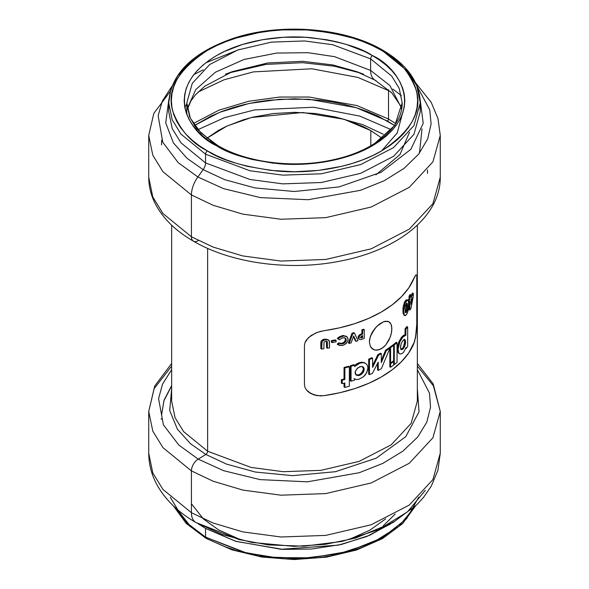 <?xml version="1.0" encoding="UTF-8"?>
<svg xmlns="http://www.w3.org/2000/svg" width="589" height="589" viewBox="0 0 589 589"><rect width="100%" height="100%" fill="white"/><g stroke="black" fill="none" stroke-linecap="round" stroke-linejoin="round"><path stroke-width="0.88" d="M171.649 225.16L171.649 401.072L175.066 417.697L183.643 431.641L207.63 451.226A2.665 1.539 -60 0 1 205.811 454.45L190.571 443.782L177.436 429.241L169.713 410.562L171.649 388.659M417.351 366.086L433.394 385.839L440.27 411.387L440.27 453.191L437.951 470.184L431.236 486.212L423.52 497.388L416.754 504.788L393.121 522.48L355.388 538.132L325.422 544.317L294.007 546.364L251.739 542.41L222.053 534.444L195.835 522.458C178.982 512.835 166.275 500.716 157.697 486.102C151.807 475.765 148.811 464.795 148.73 453.191L152.787 472.915L162.962 489.459L191.425 512.702L162.962 489.459L152.787 472.915L148.73 453.191L148.73 411.387L152.787 431.111L162.962 447.655L191.425 470.898A9.593 5.537 -60 0 1 198.206 459.148L205.811 454.45L226.456 464.08L255.302 472.032L292.63 475.654L335.384 471.708L376.143 458.22L405.769 436.67L419.044 411.807L417.351 388.659L419.044 411.807L405.769 436.67L376.143 458.22L335.384 471.708L292.63 475.654L255.302 472.032L226.456 464.08L205.811 454.45L198.206 459.148L223.599 470.677L260.088 479.623L307.392 481.824L359.18 472.739L382.887 463.359L402.81 451.211L417.645 437.112L426.834 422.107L430.53 407.19L429.491 393.18L417.351 369.634L429.491 393.18L430.53 407.19L426.834 422.107L417.645 437.112L402.81 451.211L382.887 463.359L359.18 472.739L307.392 481.824L260.088 479.623L223.599 470.677L198.206 459.148A9.593 5.537 120 0 0 191.425 470.898L213.144 481.22L242.83 490.085L280.997 495.187L325.68 493.597L371.217 482.951L409.281 463.263L432.908 437.789L440.27 411.387L432.908 437.789L409.281 463.263L371.217 482.951L325.68 493.597L280.997 495.187L242.83 490.085L213.144 481.22L191.425 470.898L191.425 512.702A21.322 12.31 120 0 0 195.798 522.436A21.322 12.31 -60 0 1 191.425 512.702L213.144 523.025L242.83 531.889L280.997 536.991L325.68 535.401L371.217 524.755L409.281 505.067L432.908 479.593L440.27 453.191L432.908 479.593L409.281 505.067L371.217 524.755L325.68 535.401L280.997 536.991L242.83 531.889L213.144 523.025L191.425 512.702L191.425 470.898L162.962 447.655L152.787 431.111L148.73 411.387L154.156 388.637L171.649 366.086M387.908 321.344L383.549 321.741L379.147 324.281L374.891 328.448L371.512 333.654L369.627 339.198L369.384 341.834L370.348 346.376L373.043 349.336L374.884 350.05L372.233 348.776L370.348 346.376L369.384 341.834L370.348 336.437L372.241 332.292L376.953 326.196L383.542 321.741L387.4 321.233L388.961 321.785L391.14 324.436L391.7 326.468L391.7 331.533L390.212 337.298L385.567 345.228L381.37 348.762L376.953 350.197L374.891 350.05L371.512 348.099L370.348 346.376L369.384 341.834L370.348 336.437L374.891 328.448L379.147 324.281L383.549 321.741L376.953 326.196L373.043 330.966L370.348 336.437L369.384 341.834L370.348 346.376L371.512 348.099L374.891 350.05L379.139 349.763L383.535 347.23L385.567 345.228L388.954 340.162L391.133 334.397L391.884 328.861L391.14 324.436L389.631 322.257L387.407 321.233L383.542 321.741L385.581 321.219L388.961 321.778M203.146 169.654L224.748 179.697L255.037 187.935L294.257 191.499L338.984 186.941L381.076 172.275L410.842 149.348L423.211 123.373L420.163 99.593L423.211 123.373L410.842 149.348L381.076 172.275L338.984 186.941L294.257 191.499L255.037 187.935L224.748 179.697L203.146 169.654A7.996 4.616 120 0 0 205.554 162.917L205.554 154.193L249.913 170.744L282.845 175.147L321.403 173.777L360.696 164.589L393.54 147.603L413.934 125.626L420.288 102.839L413.934 125.626L393.54 147.603L360.696 164.589L321.403 173.777L282.845 175.147L249.913 170.744L205.554 154.193A2.665 1.539 -60 0 1 207.438 150.924C191.145 142.862 179.542 129.455 172.614 110.717C166.606 89.786 178.217 69.686 207.438 50.396C236.653 33.139 279.856 27.212 311.912 30.297C344.374 34.287 367.588 40.994 381.562 50.396L389.675 55.565L396.868 61.168L403.082 67.153L408.251 73.463L412.322 80.03L415.252 86.797L417.027 93.695L417.623 100.66L417.027 107.632L415.252 114.531L412.322 121.297L408.251 127.865L403.082 134.174L396.868 140.153L389.675 145.755L381.562 150.924L372.609 155.614L362.905 159.766L352.539 163.352L341.613 166.334L318.516 170.383L294.5 171.745L270.484 170.383L247.387 166.334L236.461 163.352L226.095 159.766L216.391 155.614L207.438 150.924L199.325 145.755L192.132 140.153L185.918 134.174L180.749 127.865L176.678 121.297L173.748 114.531L171.973 107.632L171.377 100.66L171.973 93.695L173.748 86.797L176.678 80.03L180.749 73.463L185.918 67.153L192.132 61.168L199.325 55.565L207.438 50.396L216.391 45.714L226.095 41.561L236.461 37.976L258.762 32.638L270.484 30.945L282.433 29.921L306.567 29.921L330.238 32.638L352.539 37.976L362.905 41.561L372.609 45.714L381.562 50.396A2.665 1.539 -60 0 1 382.894 50.264A2.665 1.539 120 0 0 381.562 50.396C397.855 58.466 409.458 71.865 416.386 90.61C422.394 111.535 410.783 131.642 381.562 150.924C352.347 168.189 309.144 174.116 277.088 171.031C244.626 167.033 221.412 160.333 207.438 150.924A2.665 1.539 120 0 0 205.554 154.193L205.554 162.917L180.992 142.862L172.216 128.586L168.712 111.564L172.216 128.586L180.992 142.862L205.554 162.917A7.996 4.616 -60 0 1 203.146 169.654L197.852 176.994A21.322 12.31 120 0 0 191.425 194.959L213.144 205.289L242.83 214.146L280.997 219.248L325.68 217.665L371.217 207.011L409.281 187.331L432.908 161.857L440.27 135.448L432.908 161.857L409.281 187.331L371.217 207.011L325.68 217.665L280.997 219.248L242.83 214.146L213.144 205.289L191.425 194.959L191.425 236.763A9.593 5.537 120 0 0 193.413 241.159A9.593 5.537 -60 0 1 191.425 236.763L213.144 247.093L242.83 255.95L280.997 261.052L325.68 259.469L371.217 248.816L409.281 229.136L432.908 203.661L440.27 177.252L432.908 203.661L409.281 229.136L371.217 248.816L325.68 259.469L280.997 261.052L242.83 255.95L213.144 247.093L191.425 236.763L191.425 194.959L162.962 171.723L152.787 155.179L148.73 135.448L152.787 155.179L162.962 171.723L191.425 194.959A21.322 12.31 -60 0 1 197.852 176.994L223.496 188.62L260.39 197.609L308.216 199.708L360.431 190.321L384.212 180.727L404.083 168.358L418.757 154.06L427.695 138.901L431.104 123.896L429.756 109.841L417.13 86.34L429.756 109.841L431.104 123.896L427.695 138.901L418.757 154.06L404.083 168.358L384.212 180.727L360.431 190.321L308.216 199.708L260.39 197.609L223.496 188.62L197.852 176.994L203.146 169.654L187.081 158.353L173.372 142.847L165.723 122.895L168.837 99.593M359.923 72.903L334.338 66.204L302.496 62.684L266.066 64.385L229.106 72.889L266.051 64.385L302.481 62.684L334.309 66.196L359.894 72.889M194.554 125.413L211.149 116.011L221.508 111.579L232.567 107.75L244.221 104.562L256.362 102.059L268.871 100.248L294.5 98.79L320.129 100.248L332.638 102.059L344.779 104.562L356.433 107.75L367.492 111.579L377.851 116.011L394.446 125.413L387.4 121.01A1.598 0.92 120 0 0 388.534 119.052L395.705 123.535L388.534 119.052L356.941 105.556L309.07 97.023L279.657 97.045L248.646 101.271L218.806 110.217L193.295 123.535L218.806 110.217L248.646 101.271L279.657 97.045L309.07 97.023L356.941 105.556L388.534 119.052L388.534 90.61A13.326 7.694 120 0 0 388.497 89.734A13.326 7.694 -60 0 1 388.534 90.61L357.943 77.431L311.905 68.788L253.403 71.887L223.908 79.839L198.007 92.075L223.908 79.839L253.403 71.887L311.905 68.788L357.943 77.431L388.534 90.61L388.534 119.052A1.598 0.92 -60 0 1 387.4 121.01L356.146 107.662L308.769 99.239L279.657 99.276L248.985 103.487L219.491 112.366L194.304 125.582M195.798 522.436A21.322 12.31 -60 0 0 197.852 523.246L238.898 539.539L268.569 544.928L303.843 546.18L342.069 541.431L378.469 529.717L407.514 511.834L425.31 490.335M381.613 150.894L397.229 132.967L402.162 114.583L397.229 132.967L381.613 150.894M216.509 145.689L196.601 128.704L189.606 116.843L186.838 102.839L192.272 83.336L209.728 64.518L237.838 49.984L271.47 42.121L304.476 40.95L332.667 44.712L370.628 58.885A2.665 1.539 -60 0 1 372.513 55.624C359.997 47.194 339.19 41.186 310.101 37.608C281.38 34.847 242.661 40.155 216.487 55.624C159.81 89.572 190.527 134.336 216.487 145.704L233.207 153.626L242.491 156.836L252.276 159.509L272.979 163.138L294.5 164.36L316.021 163.138L336.724 159.509L346.509 156.836L355.793 153.626L372.513 145.704L379.787 141.073L386.237 136.052L391.803 130.692L396.434 125.037L400.078 119.155L402.707 113.088L404.297 106.903L404.827 100.66L404.297 94.417L402.707 88.232L400.078 82.173L396.434 76.283L391.803 70.636L386.237 65.276L379.787 60.255L372.513 55.624L364.495 51.427L346.509 44.484L336.724 41.812L326.527 39.706L305.316 37.269L283.684 37.269L262.473 39.706L242.491 44.484L224.505 51.427L216.487 55.624L209.213 60.255L202.763 65.276L197.197 70.636L192.566 76.283L188.922 82.173L186.293 88.232L184.703 94.417L184.173 100.66L184.703 106.903L186.293 113.088L188.922 119.155L192.566 125.037L197.197 130.692L202.763 136.052L209.213 141.073L216.487 145.704A2.665 1.539 -60 0 1 217.82 145.571A2.665 1.539 120 0 0 216.487 145.704C229.003 154.134 249.81 160.142 278.899 163.72C307.62 166.481 346.339 161.172 372.513 145.704C429.19 111.755 398.473 66.984 372.513 55.624A2.665 1.539 120 0 0 370.628 58.885L370.628 70.415L389.874 85.523L401.691 108.531L389.874 85.523L370.628 70.415A21.322 12.31 120 0 0 375.024 80.163A21.322 12.31 -60 0 1 370.628 70.415L334.567 56.669L308.003 52.701L276.697 53.062L244.037 59.46L215.375 72.219L195.747 89.609L187.309 108.531L195.747 89.609L215.375 72.219L244.037 59.46L276.697 53.062L308.003 52.701L334.567 56.669L370.628 70.415L370.628 58.885L391.656 76.047L399.165 88.269L402.162 102.839L394.836 125.376L371.563 146.249M171.649 385.913L163.926 400.763L161.519 415.304L164.081 400.122L171.649 385.589M415.164 506.319L399.018 526.213L372.388 542.822L338.859 553.756L303.563 558.232L270.933 557.135L243.493 552.188L205.554 537.153A2.665 1.539 120 0 0 206.106 538.375A2.665 1.539 -60 0 1 205.554 537.153L205.554 528.429L198.176 523.783M395.145 514.072L383.27 525.8M203.315 518.85L218.372 529.754L239.112 539.104M186.838 114.369L186.838 102.839L192.272 83.336L209.728 64.518L237.838 49.984L271.47 42.121L304.476 40.95L332.667 44.712L370.628 58.885L391.656 76.047L399.165 88.269L402.162 102.839C402.928 126.738 374.42 151.13 333.065 159.788C294.161 168.638 246.813 162.741 217.82 145.571A2.665 1.539 -60 0 1 218.372 146.764M184.769 107.301L186.838 103.914M225.462 74.185L232.434 71.615L267.7 62.971L302.643 61.315L332.829 64.93L356.566 71.615L375.046 80.17L391.862 92.959L400.38 105.534L401.558 109.245M173.836 506.319L187.95 524.401L205.554 537.153L246.246 552.865L276.042 557.636L311.286 557.776L348.555 551.378L382.239 537.838L406.624 518.718L418.72 497.234M420.045 107.353L420.288 111.564L413.934 134.351L393.54 156.335L360.696 173.313L321.403 182.502L282.845 183.871L249.913 179.468L205.554 162.917L249.913 179.468L282.845 183.871L321.403 182.502L360.696 173.313L393.54 156.335L413.934 134.351L420.288 111.564L420.288 102.839C419.626 82.107 407.161 64.584 382.894 50.264A2.665 1.539 -60 0 1 383.446 51.486L408.008 71.541L416.784 85.817L420.288 102.839M206.93 138.216L226.912 126.061L251.393 117.52L302.724 112.514L343.91 119.243L370.82 130.581L370.82 145.778L370.82 130.581L382.07 138.216L370.82 130.581L362.971 126.473L345.375 119.692L335.804 117.071L315.557 113.53L294.5 112.33L273.443 113.53L253.196 117.071L243.625 119.692L226.029 126.473L218.18 130.581L206.93 138.216M207.63 248.367L207.63 451.226L250.951 467.394L283.118 471.693L320.777 470.361L359.15 461.386L391.236 444.798L411.151 423.329L417.351 401.072L411.151 423.329L391.236 444.798L359.15 461.386L320.777 470.361L283.118 471.693L250.951 467.394L207.63 451.226L207.63 248.367M310.374 393.305L317.103 395.631L323.803 395.675A122.851 70.923 0 0 0 413.802 343.711L415.797 336.083L416.776 326.078L416.776 276.234L416.784 326.048L415.805 336.069L413.809 343.718A122.851 70.93 180 0 1 323.803 395.675L317.14 395.639L311.036 393.666L306.346 389.837L304.947 387.312L304.447 384.499L304.447 345.529L304.947 342.673L306.346 340L311.036 335.539L317.14 332.432L323.803 330.724A122.851 70.93 0 0 0 413.809 278.766L415.805 275.019L416.6 275.291M171.649 401.072L175.066 417.697L183.643 431.641L207.63 451.226A2.665 1.539 120 0 1 205.811 454.45M393.511 361.425L393.511 360.799L393.511 361.425M393.511 345.309L393.511 344.536A122.851 70.923 0 0 0 396.272 342.275A122.851 70.923 180 0 1 393.511 344.536L394.277 344.977A123.918 71.541 0 0 0 397.045 342.717L396.272 342.275L397.045 342.717L397.045 362.287A123.918 71.541 180 0 1 394.277 364.547L394.277 344.977L393.511 344.536L393.511 345.309M389.815 366.829L389.815 363.325A122.851 70.923 0 0 0 390.441 362.883A122.851 70.923 180 0 1 389.815 363.325L390.581 363.759A123.918 71.541 0 0 0 393.643 361.499L393.04 361.153L393.643 361.499L393.643 365.011A123.918 71.541 180 0 1 390.581 367.271L390.581 363.759L389.815 363.325L389.815 366.829L390.581 367.271L389.815 366.829M389.815 362.522L389.815 348.489L389.815 362.522L390.581 362.964L390.581 347.65A123.918 71.541 0 0 0 393.643 345.39L392.878 344.948A122.851 70.923 180 0 1 389.815 347.208A122.851 70.923 0 0 0 392.878 344.948L393.643 345.39L393.643 360.704A123.918 71.541 180 0 1 390.581 362.964L389.815 362.522M389.815 348.128L389.815 347.208L390.581 347.65L389.815 347.208L389.815 348.128M344.042 379.021L344.042 367.477A122.851 70.923 0 0 0 348.526 366.27A122.851 70.923 180 0 1 344.042 367.477L344.852 367.948A123.918 71.541 0 0 0 349.329 366.733L348.526 366.27L349.329 366.733L349.329 386.193A123.918 71.541 180 0 1 344.852 387.407L344.852 382.968A123.918 71.541 180 0 1 342.202 383.63L342.202 380.148A123.918 71.541 0 0 0 344.852 379.485L344.852 367.948L344.042 367.477L344.042 379.021L344.852 379.485L344.042 379.021A122.851 70.923 180 0 1 341.377 379.677A122.851 70.923 0 0 0 344.042 379.021M344.042 386.936L344.042 383.174L344.042 386.936L344.852 387.407L344.042 386.936M341.377 383.159L341.377 379.677L342.202 380.148L341.377 379.677L341.377 383.159L342.202 383.63L341.377 383.159M381.304 360.483L385.581 350.205L389.174 347.753L389.933 348.195L381.363 368.692L378.337 370.4L378.197 362.102L372.462 373.279A123.918 71.541 180 0 1 369.458 374.633L369.458 359.548A123.918 71.541 0 0 0 372.609 358.119L372.587 367.462L378.543 355.204L381.304 353.614L381.304 362.677L386.34 350.646L385.581 350.205L381.304 360.483M377.578 369.966L377.468 363.56L377.578 369.966L378.337 370.4L377.578 369.966M368.692 374.199L368.692 359.106A122.851 70.923 0 0 0 371.85 357.685L372.609 358.119L371.85 357.685A122.851 70.923 180 0 1 368.692 359.106L369.458 359.548L368.692 359.106L368.692 374.199L369.458 374.633L368.692 374.199M372.594 365.504L377.785 354.769L380.546 353.179L381.304 353.614L380.546 353.179L377.785 354.769L378.543 355.204L377.785 354.769L372.594 365.504M355.042 364.989L360.689 362.301L364.797 362.905L362.206 362.206L359.091 362.714L359.872 363.163L362.979 362.655L365.592 363.369L364.797 362.905M350.264 380.752L350.264 365.769A122.851 70.923 0 0 0 353.746 364.709A122.851 70.923 180 0 1 350.264 365.769L350.264 380.752L351.059 381.216L350.264 380.752M397.266 348.511L397.627 351.618L398.724 353.304L397.347 350.33L397.73 345.323L398.981 341.649L401.286 337.571L403.693 335.2L405.055 334.817L405.055 328.795A122.851 70.923 0 0 0 406.859 326.549A122.851 70.923 180 0 1 405.055 328.795L405.055 334.817L402.11 336.562L398.981 341.649L399.762 342.099L398.981 341.649M331.335 342.113L331.335 340.663A122.851 70.923 0 0 0 335.251 339.912L336.091 340.398L335.251 339.912A122.851 70.923 0 0 1 331.335 340.663L332.189 341.156L332.189 342.607A123.918 71.541 0 0 0 336.091 341.848L336.091 340.398A123.918 71.541 180 0 1 332.189 341.156L331.335 340.663L331.335 342.113L332.189 342.607L331.335 342.113M355.358 340.862L353.407 336.636L355.358 340.862L356.146 341.318A123.918 71.541 0 0 0 357.972 340.7L354.504 333.146L353.717 332.689L354.504 333.146A123.918 71.541 180 0 1 352.818 333.676L349.203 343.446A123.918 71.541 0 0 0 351.118 342.894L353.658 335.936L356.146 341.318L355.358 340.862M348.401 342.982L352.023 333.219A122.851 70.923 0 0 0 353.717 332.689A122.851 70.923 0 0 1 352.023 333.219L352.818 333.676L352.023 333.219L348.401 342.982L349.203 343.446L348.401 342.982M409.038 309.586L409.038 302.216L409.038 309.586L409.863 310.064A123.918 71.541 0 0 0 411.019 308.29L413.345 295.862L413.345 293.491A123.918 71.541 180 0 1 410.975 297.651L410.975 294.971A123.918 71.541 180 0 1 409.863 296.672L409.863 299.352A123.918 71.541 180 0 1 409.281 300.184L409.281 302.363A123.918 71.541 0 0 0 409.863 301.524L409.863 310.064L409.038 309.586M408.464 301.377L408.464 299.713A122.851 70.923 0 0 0 409.038 298.873L409.038 296.193A122.851 70.923 0 0 0 410.143 294.485L410.975 294.971L410.143 294.485A122.851 70.923 0 0 1 409.038 296.193L409.863 296.672L409.038 296.193L409.038 298.873L409.863 299.352L409.038 298.873A122.851 70.923 0 0 1 408.464 299.713L409.281 300.184L408.464 299.713L408.464 301.377M410.975 295.774A122.851 70.923 0 0 0 412.484 292.991L413.345 293.491L412.484 292.991A122.851 70.923 0 0 1 410.975 295.774M404.039 315.174L403.023 312.671L403.156 306.692L404.555 302.017L406.093 299.985L407.117 299.779L405.998 300.066M358.245 338.314L358.215 336.636L358.959 335.355L361.889 333.646L361.889 329.847A122.851 70.923 0 0 0 363.509 329.222L364.282 329.671L363.509 329.222A122.851 70.923 0 0 1 361.889 329.847L362.662 330.296L362.662 334.088L360.799 334.92L360.019 334.471L360.799 334.92L359.393 336.245L358.878 337.909L358.097 337.46L359.511 339.374L361.212 339.478M337.711 344.536L337.239 344.234L337.711 344.536L337.239 344.234L338.682 342.827L339.507 343.306L338.071 344.72L341.914 345.537M339.014 343.026L341.929 343.343L344.403 341.892L345.434 339.765L344.874 337.865M337.283 338.469L337.769 338.005L337.283 338.469L339.507 339.809L337.283 338.469L339.389 336.753L342.931 335.575L343.947 335.531L341.885 335.759L342.702 336.238L340.214 337.232L338.115 338.955L339.507 339.809L341.834 338.086M345.728 336.017L346.575 336.503L341.885 335.759L337.769 338.005M326.505 341.421L327.425 342.562L326.549 342.054L326.549 347.724L327.425 348.224L326.549 347.724L326.416 341.119M323.089 339.529L323.921 339.235L321.668 340.516L320.902 341.885L320.806 343.343L321.704 343.858L320.806 343.343L320.806 348.533L321.704 349.049L320.806 348.533L320.828 342.511L321.16 341.164L322.419 339.897M328.728 340.103L325.665 339.573L322.566 341.038L321.756 342.695L321.704 349.049A123.918 71.541 0 0 0 323.891 348.754L324.009 342.224L325.71 341.127L327.344 341.789L327.425 348.224A123.918 71.541 0 0 0 329.531 347.878L329.192 340.626L327.329 339.551L324.782 339.065L327.859 339.603L324.782 339.065L325.665 339.573L323.214 340.479L322.058 341.686L321.704 349.049A123.918 71.541 0 0 0 323.891 348.754L324.009 342.224L325.71 341.127L326.704 341.164L327.374 341.922L327.425 348.224A123.918 71.541 0 0 0 329.531 347.878L329.413 341.281L327.859 339.603M193.855 74.567L203.315 69.789L193.855 74.567M198.206 240.68A9.593 5.537 -60 0 1 193.413 241.159C176.015 231.146 163.433 218.917 155.658 204.479C151.078 195.739 148.767 186.669 148.73 177.252L152.787 196.984L162.962 213.527L191.425 236.763L162.962 213.527L152.787 196.984L148.73 177.252L148.73 135.448L153.81 113.419L170.199 91.486M161.519 418.713L161.077 419.287M171.87 86.34L162.358 101.028L158.147 115.716L162.763 142.229L178.224 162.674L197.852 176.994M168.712 111.564L168.712 102.839L172.216 119.862L180.992 134.137L205.554 154.193L180.992 134.137L172.216 119.862L168.712 102.839L170.869 89.454L177.782 75.76L189.761 62.618L206.503 50.941M216.391 542.925L226.095 547.078L236.461 550.671L258.762 556.001L282.433 558.718L306.567 558.718M318.516 557.695L330.238 556.001L352.539 550.671L362.905 547.078L372.609 542.925L381.562 538.243M390.824 523.783L366.748 536.52L338.484 545.112L281.086 549.287L235.563 541.232L205.554 528.429L205.554 537.153L184.607 521.132L170.28 497.234M419.456 153.169L422.026 128.866M409.51 132.245L399.953 154.59L375.863 174.852M388.534 90.61L390.993 92.075L388.534 90.61M349.888 539.104L369.848 530.203L385.685 518.85M191.425 503.75L203.455 518.983L218.372 529.754M176.958 509.132L189.768 525.351L205.554 537.131M207.438 538.243A2.665 1.539 -60 0 1 206.106 538.375L186.249 523.488L173.46 505.958M198.206 459.148L178.784 445.004L163.411 424.846L158.581 398.701L162.512 384.19L171.649 369.634L162.512 384.19L158.581 398.701L163.411 424.846L178.784 445.004L198.206 459.148M187.442 109.245L190.851 101.05L195.46 94.777L204.825 86.193L232.434 71.615L267.7 62.971L302.643 61.315L332.829 64.93L356.566 71.615L363.538 74.185M376.018 80.641A21.322 12.31 -60 0 1 375.024 80.163M392.841 89.064L401.462 95.742M393.643 521.766L369.914 535.195L341.495 544.442L311.537 549.029L282.911 549.39L236.211 541.431L205.554 528.429M309.814 392.966L313.937 394.873L317.103 395.631L323.803 395.675L339.72 392.745L354.806 388.585L368.773 383.292L381.37 376.953L392.355 369.678L401.529 361.617L408.722 352.907L413.802 343.711L415.539 337.571L416.902 322.669L416.902 278.03L416.909 322.639L416.239 332.881L414.59 341.546L408.729 352.907L401.529 361.617L392.355 369.678L381.37 376.953L368.78 383.292L354.814 388.593L339.728 392.745L323.803 395.675L320.431 395.904L313.959 394.888L308.437 391.972L306.346 389.837L304.947 387.312L304.447 384.499L304.447 345.529L304.947 342.673L308.437 337.607L315.52 333.087L320.431 331.401L339.728 327.793L354.814 323.641L368.78 318.34L381.37 312.001L392.355 304.727L401.529 296.665L408.729 287.955L415.252 275.777L416.239 274.805M311.036 393.666L310.41 393.327M404.304 315.189L403.163 313.672L402.935 310.403L403.723 310.867L404.209 314.946L405.107 315.652L406.874 313.996L408.133 310.705L408.611 302.503L408.265 300.751L407.463 300.14L405.063 303.07L403.745 309.674L403.811 313.127L404.591 315.498L405.703 315.38L406.874 313.996M407.19 300.25L405.666 301.951L404.555 304.395L403.723 310.867L402.935 310.403L403.156 306.692L404.864 301.487L405.49 300.618L406.292 301.082L405.497 300.611M408.265 300.751L407.463 300.14L408.391 301.104L408.692 304.734L408.302 309.888L407.367 313.031M408.56 301.943L409.281 302.363L408.56 301.943M360.129 339.595L362.471 339.073A123.918 71.541 0 0 0 364.282 338.373L364.282 329.671A123.918 71.541 180 0 1 362.662 330.296L361.889 329.847L361.889 333.646L362.662 334.088L361.889 333.646L360.947 334.022M358.296 338.425L358.097 337.644M358.878 338.093L359.069 338.874M358.097 337.46L358.237 336.562M359.18 335.126L359.916 334.537M360.696 334.986L359.953 335.575M359.018 337.011L358.878 337.909M345.183 340.722L345.448 339.455L346.258 339.919L345.993 341.171L344.072 343.284L342.746 343.814L341.929 343.343L342.746 343.814L341.841 343.947L339.507 343.306L338.071 344.72L337.239 344.234L339.603 345.419L342.931 345.323M337.239 344.234L338.682 342.827L340.162 343.416M346.067 338.903L345.993 341.171L344.072 343.284L340.979 343.895L338.682 342.827M341.929 343.343L344.403 341.892M344.727 344.558L347.709 341.34L348.077 338.955L347.223 336.996L344.756 336.002L343.225 336.12L340.214 337.232L338.115 338.955L339.507 339.809L341.819 338.086L344.565 337.733L345.684 338.329L346.258 339.919L345.448 339.455L345.257 338.439M342.71 337.791L344.639 337.747M342.673 345.39L344.999 344.396L346.759 342.872M405.976 347.569L403.73 352.023L405.976 347.569L405.976 348.622L405.976 347.569M399.504 353.753L398.856 353.091L399.504 353.753L401.08 353.974L402.847 352.98L401.08 353.974L399.452 353.731M398.856 353.091L398.031 349.27L399.762 342.099L402.905 337.011L405.858 335.281L405.055 334.817L405.858 335.281L405.858 329.251L405.055 328.795L405.858 329.251A123.918 71.541 0 0 0 407.669 327.02L406.859 326.549L407.669 327.02L407.669 346.523A123.918 71.541 180 0 1 405.976 348.622A123.918 71.541 0 0 0 407.669 346.523L407.669 327.02A123.918 71.541 180 0 1 405.858 329.251L405.858 335.281L403.708 336.223L402.073 338.027L399.762 342.099L398.503 345.765L398.031 349.27L398.856 353.091M353.908 378.639L356.529 379.559L358.834 379.257L363.347 376.886L365.283 374.957L367.639 370.253L367.934 367.904L367.322 365.151L365.563 363.354L367.322 365.151L367.934 367.904L366.756 372.675L363.347 376.886L358.834 379.257L356.529 379.559L354.534 378.992L354.534 380.148A123.918 71.541 180 0 1 351.059 381.216L351.059 366.233L350.264 365.769L351.059 366.233A123.918 71.541 0 0 0 354.534 365.158L353.746 364.709L354.534 365.158L354.534 366.623L359.872 363.163L359.091 362.714L356.293 364.112M386.34 350.646L389.933 348.195L389.174 347.753L385.581 350.205L386.34 350.646L381.304 362.677L381.304 353.614L378.543 355.204L372.587 367.462L372.609 358.119A123.918 71.541 180 0 1 369.458 359.548L369.458 374.633A123.918 71.541 0 0 0 372.462 373.279L378.197 362.102L378.337 370.4L381.363 368.692L389.933 348.195L386.34 350.646M393.643 364.179L394.277 364.547L393.643 364.179M397.045 342.717A123.918 71.541 180 0 1 394.277 344.977L394.277 364.547A123.918 71.541 0 0 0 397.045 362.287L397.045 342.717M393.643 361.499A123.918 71.541 180 0 1 390.581 363.759L390.581 367.271A123.918 71.541 0 0 0 393.643 365.011L393.643 361.499M393.643 345.39A123.918 71.541 180 0 1 390.581 347.65L390.581 362.964A123.918 71.541 0 0 0 393.643 360.704L393.643 345.39M349.329 366.733A123.918 71.541 180 0 1 344.852 367.948L344.852 379.485A123.918 71.541 180 0 1 342.202 380.148L342.202 383.63A123.918 71.541 0 0 0 344.852 382.968L344.852 387.407A123.918 71.541 0 0 0 349.329 386.193L349.329 366.733M365.563 363.354L362.979 362.655L359.872 363.163L354.534 366.623L354.534 365.158A123.918 71.541 180 0 1 351.059 366.233L351.059 381.216A123.918 71.541 0 0 0 354.534 380.148L354.534 378.992M358.959 374.869L359.761 375.311L358.024 375.605L355.933 374.759L355.211 371.755L357.228 368.375L359.761 366.792L361.477 366.483L362.92 366.859L363.892 367.86L364.23 369.377L363.472 372.064L361.469 374.376L359.761 375.311L356.5 375.193M402.847 352.98L403.73 352.023M402.331 348.474L403.134 348.916L402.14 349.63L400.918 349.292L400.491 346.45L401.264 343.512L403.134 340.39L404.106 339.662L405.232 339.949L405.468 343.748L404.54 346.7L403.134 348.916L401.242 349.586M336.091 340.398A123.918 71.541 180 0 1 332.189 341.156L332.189 342.607A123.918 71.541 0 0 0 336.091 341.848L336.091 340.398M347.709 341.34L348.011 338.506L346.538 336.488M340.199 343.667L339.507 343.306M338.071 344.72L338.542 345.014M354.504 333.146A123.918 71.541 180 0 1 352.818 333.676L349.203 343.446A123.918 71.541 0 0 0 351.118 342.894L353.658 335.936L356.146 341.318A123.918 71.541 0 0 0 357.972 340.7L354.504 333.146M361.845 339.293L362.471 339.073A123.918 71.541 0 0 0 364.282 338.373L364.282 329.671A123.918 71.541 180 0 1 362.662 330.296L362.662 334.088L360.799 334.92M360.483 337.438L361.374 337.188A122.851 70.923 0 0 0 361.889 336.989L362.662 337.438A123.918 71.541 180 0 1 362.147 337.63L360.983 337.895L360.549 337.32L362.08 335.87A123.918 71.541 0 0 0 362.662 335.656L362.662 337.438A123.918 71.541 180 0 1 362.147 337.63L360.983 337.895L360.549 337.32M361.587 336.076L362.08 335.87A123.918 71.541 0 0 0 362.662 335.656L362.662 337.438L361.889 336.989L361.889 335.944L361.889 336.989A122.851 70.923 0 0 1 361.374 337.188L362.147 337.63L360.203 337.445M413.345 295.862L413.345 293.491A123.918 71.541 180 0 1 410.975 297.651L410.975 294.971A123.918 71.541 180 0 1 409.863 296.672L409.863 299.352A123.918 71.541 180 0 1 409.281 300.184L409.281 302.363A123.918 71.541 0 0 0 409.863 301.524L409.863 310.064A123.918 71.541 0 0 0 411.019 308.29L413.345 295.862M412.263 297.673L410.975 304.27L410.975 299.823A123.918 71.541 0 0 0 412.263 297.673L410.975 304.27L410.975 299.823A123.918 71.541 0 0 0 412.263 297.673M404.591 315.498L405.107 315.652M405.254 306.626L406.3 303.416L406.947 303.114L407.301 303.828L407.264 309.814L406.204 312.56L405.63 312.707L405.269 311.912L405.284 306.361L406.476 303.232L407.168 303.372L407.382 304.388M360.696 373.927L363.207 370.466M362.412 366.638L364.23 369.377L363.465 368.913M363.177 367.536L362.147 366.41L363.465 368.928L364.23 369.377L362.92 372.918L359.761 375.311L358.981 374.862L362.147 372.469L363.465 368.928M358.981 374.862L355.734 374.751L357.258 375.156M356.522 375.2L355.491 374.162L355.115 372.631L355.491 370.856L358.024 367.72L361.182 366.491M403.119 347.436L404.665 343.284L404.437 339.485M400.895 349.255L401.352 349.174M402.581 341.068L404.106 339.662L404.923 339.662L405.659 341.856L404.864 341.392L404.12 339.205M401.264 349.594L400.432 347.355L401.264 343.512M400.483 349.144L402.346 348.46L403.31 347.105L404.864 341.392L405.659 341.856L404.923 345.75L403.134 348.916L402.346 348.46M405.313 312.185L406.454 309.343L406.572 303.924M405.136 312.288L406.351 309.947L406.646 305.875L407.455 306.339L407.168 310.359L406.3 312.457L405.497 311.993L406.3 312.457L405.409 312.406L405.114 309.321M407.426 305.014L407.455 306.339L406.646 305.875L406.491 303.357M405.129 308.386L405.18 307.377M405.372 305.824L405.482 305.279M389.631 322.257L390.22 322.868M383.189 134.189L362.772 124.647L334.331 116.732M197.911 129.668L224.564 117.631L254.566 109.922L313.591 107.242L359.923 116.136L390.794 129.492M239.112 49.535L205.73 62.839M161.747 139.976L161.519 144.901M193.413 241.159C231.205 263.357 289.685 271.19 339.735 261.192C396.934 250.531 440.565 217.054 440.27 177.252L440.27 135.448L437.951 118.463L431.236 102.427L415.539 82.681M440.27 411.387L433.187 383.873L417.351 363.479M415.539 505.958L402.596 523.636L382.46 538.618L356.492 550.023L326.409 557.15L294.191 559.55L262.002 557.061L231.978 549.854L206.106 538.375M417.351 225.16L417.351 401.072M427.481 169.927L427.481 173.335M217.82 145.571L200.812 132.783L190.306 118.109L186.838 102.839M382.894 50.264C344.675 27.521 280.408 22.47 233.2 38.388C192.11 52.657 170.619 74.14 168.712 102.839M171.649 363.479L154.716 386.031L148.73 411.387M403.892 315.108L404.695 315.571M407.043 299.735L407.853 300.199M358.811 338.977L359.592 339.426M337.607 344.469L338.432 344.955"/></g></svg>
